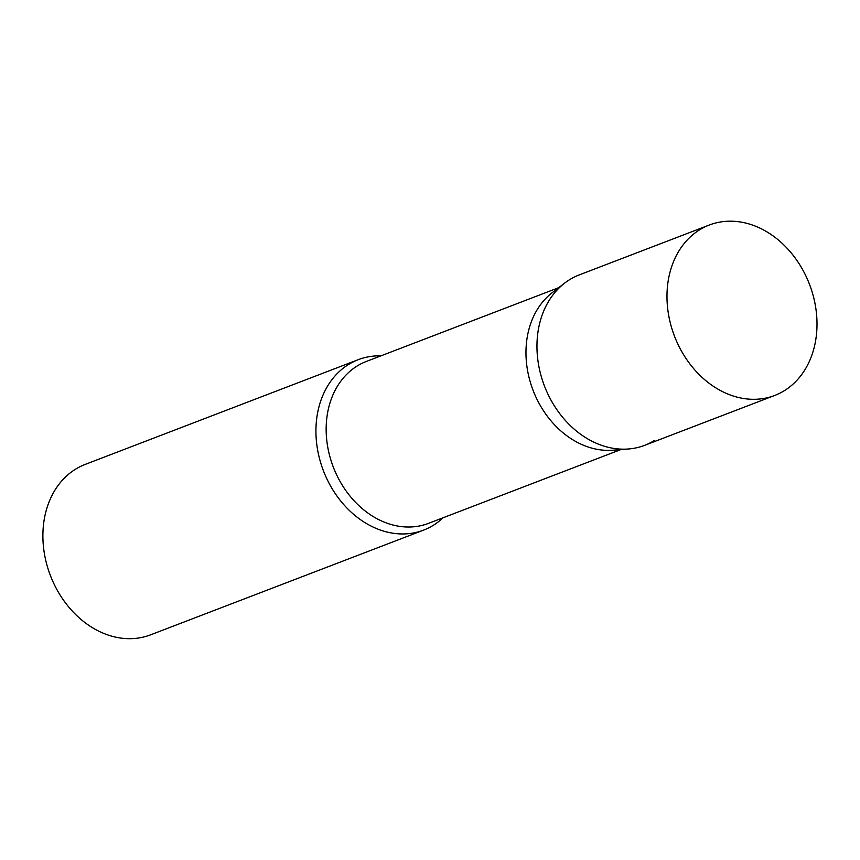<?xml version="1.0" encoding="UTF-8"?>
<svg xmlns="http://www.w3.org/2000/svg" width="860" height="860" viewBox="0 0 860 860"><rect width="100%" height="100%" fill="white"/><g stroke="black" fill="none" stroke-linecap="round" stroke-linejoin="round"><path stroke-width="1.29" d="M709.307 225.019L579.285 274.888A91.278 72.305 69 0 0 542.208 379.593A91.278 72.305 69 0 0 634.271 448.232A91.278 72.305 69 0 0 644.656 445.34L774.677 395.471A91.278 72.305 69 0 0 811.754 290.766A91.278 72.305 69 0 0 719.691 222.127A91.278 72.305 69 0 0 709.307 225.019A91.278 72.305 69 0 0 672.23 329.724A91.278 72.305 69 0 0 764.293 398.363A91.278 72.305 69 0 0 774.677 395.471M628.337 448.995L612.771 450.21A86.709 68.692 -111 0 1 529.19 378.077A86.709 68.692 -111 0 1 552.313 292.594L564.697 283.08A91.278 72.305 -111 0 0 540.349 373.068A91.278 72.305 -111 0 0 628.337 448.995A91.278 72.305 -111 0 0 654.32 440.546M443.072 517.763A91.278 72.305 -111 0 1 423.625 530.115A91.278 72.305 -111 0 1 319.318 457.842A91.278 72.305 -111 0 1 358.254 359.673A91.278 72.305 -111 0 1 380.969 355.846M423.625 530.115L150.586 634.841A91.278 72.305 -111 0 1 46.279 562.569A91.278 72.305 -111 0 1 85.215 464.4L358.254 359.673M620.834 449.587L428.473 523.375A86.709 68.692 -111 0 1 329.38 454.714A86.709 68.692 -111 0 1 366.36 361.447L558.731 287.659"/></g></svg>
